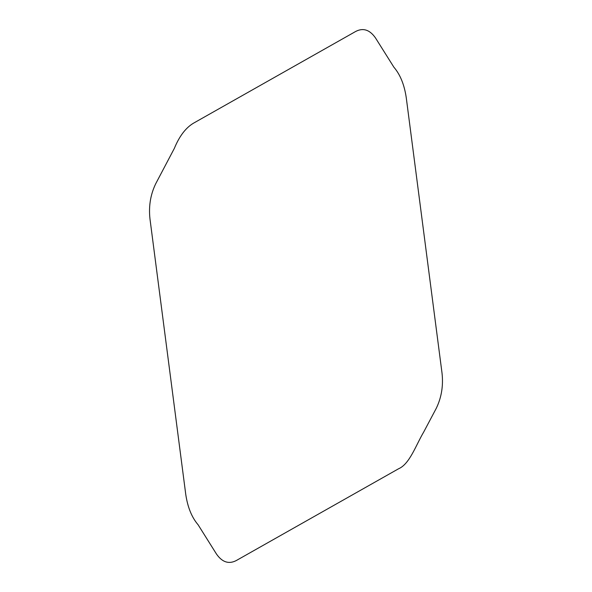 <?xml version="1.0" encoding="UTF-8"?>
<svg xmlns="http://www.w3.org/2000/svg" width="592" height="592" viewBox="0 0 592 592"><rect width="100%" height="100%" fill="white"/><g stroke="black" fill="none" stroke-linecap="round" stroke-linejoin="round"><path stroke-width="0.89" d="M436.215 408.428L423.717 432.005C415.887 445.221 409.649 464.084 398.571 468.768L237.91 559.625C229.755 564.679 222.614 562.822 216.487 554.06L198.105 524.778C191.741 517.334 187.62 507.152 185.733 494.231L150.346 221.771C148.296 208.044 150.094 195.345 155.74 183.69L174.344 148.377C179.287 136.352 185.585 128.005 193.244 123.328L354.075 32.375C362.23 27.321 369.364 29.178 375.491 37.932L393.872 67.17C400.244 74.614 404.373 84.797 406.26 97.724L441.654 370.252C443.704 384.03 441.891 396.758 436.215 408.428"/></g></svg>
